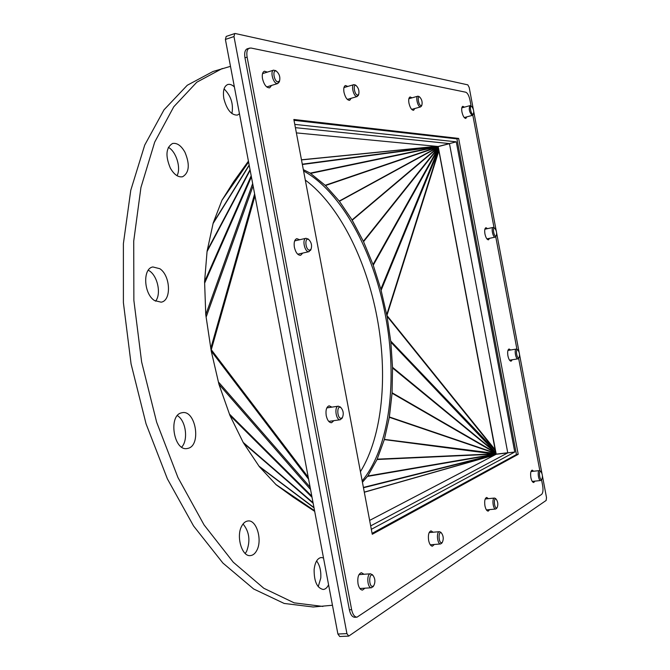 <?xml version="1.0" encoding="UTF-8"?>
<svg xmlns="http://www.w3.org/2000/svg" width="670" height="670" viewBox="0 0 670 670"><rect width="100%" height="100%" fill="white"/><g stroke="black" fill="none" stroke-linecap="round" stroke-linejoin="round"><path stroke-width="1" d="M372.746 575.153L370.577 573.796C366.297 573.738 367.26 588.377 371.515 587.749L373.483 586.099M373.232 586.108C368.584 588.721 368.483 571.225 373.165 575.656C375.2 578.821 375.426 582.121 373.827 585.547L373.232 586.108M340.712 407.41L338.333 406.171C333.97 406.472 336.022 420.701 340.293 419.738L342.228 417.871M341.491 418.214C336.935 419.654 336.382 403.834 341.114 407.829C343.367 410.735 343.827 413.918 342.487 417.36L341.491 418.214M308.502 239.341L306.022 238.285C301.827 238.889 304.674 252.381 308.845 251.694L310.863 249.642M309.716 250.153C305.311 250.547 304.247 236.234 308.929 239.726C311.424 242.448 312.136 245.58 311.081 249.106L309.716 250.153M276.124 70.97L273.67 70.132C269.918 70.92 273.033 83.256 277.053 83.549L277.849 83.507L279.39 81.439M277.908 81.924C273.687 81.397 272.129 68.382 276.635 71.363C279.365 73.985 280.353 77.134 279.591 80.827L277.908 81.924M440.986 532.516L439.478 531.67C436.078 531.645 437.284 544.534 440.634 543.956L441.966 542.859M442.024 542.533C438.548 544.576 437.845 529.911 441.564 533.127C443.465 535.992 443.749 539.007 442.418 542.156L442.024 542.533M355.561 85.174L353.911 84.629C350.871 85.182 353.526 96.338 356.741 96.547L358.391 95.174M357.529 95.107C354.279 94.738 352.73 83.39 356.231 85.66C358.618 88.122 359.438 91.036 358.701 94.395L357.529 95.107M495.574 498.606L494.485 498.044C491.721 498.044 493.019 509.56 495.725 509.024L496.671 508.262M496.897 507.768C494.2 509.418 493.229 496.805 496.236 499.251C497.969 501.864 498.279 504.611 497.173 507.508L496.897 507.768M419.018 96.564L417.854 96.195C415.35 96.597 417.661 106.765 420.291 106.915L421.489 105.969M421.028 105.626C418.44 105.358 416.949 95.282 419.755 97.091C421.84 99.386 422.544 102.075 421.874 105.131L421.028 105.626M540.221 470.985L539.409 470.6C537.122 470.591 538.437 481.01 540.673 480.524L541.368 479.971M541.678 479.393C539.526 480.758 538.454 469.695 540.916 471.621C542.482 474.008 542.809 476.538 541.888 479.201L541.678 479.393M517.148 349.422L516.302 349.07C513.999 349.196 515.707 359.455 517.935 358.852L518.622 358.249L539.836 470.683M518.747 357.755C516.604 358.55 515.414 348.233 517.86 350.016C519.51 352.303 519.928 354.782 519.099 357.47L518.747 357.755M494.024 227.733L493.17 227.415C490.926 227.641 492.902 237.565 495.105 237.138L495.85 236.493M495.8 236.024C493.673 236.301 492.375 226.653 494.753 228.277C496.504 230.488 497.014 232.959 496.294 235.689L495.8 236.024M470.859 105.902L470.013 105.634C468.581 108.976 469.293 112.225 472.149 115.374L473.054 114.696M472.836 114.202C470.742 114.009 469.327 104.956 471.621 106.43C473.447 108.582 474.067 111.052 473.472 113.858L472.836 114.202M357.01 617.17L354.765 617.288C352.253 617.112 350.46 614.616 349.38 609.792L244.969 57.813L247.121 57.118L351.633 609.667C352.713 614.49 354.505 616.995 357.01 617.17L541.611 494.418C542.985 493.011 543.337 490.088 542.658 485.666L541.536 479.712M517.86 350.016L516.938 349.254L495.733 236.711L496.294 235.689M494.041 227.741L472.811 115.106M471.102 106.069L469.955 99.972C468.967 95.592 467.585 93.013 465.792 92.226L250.865 48.006L247.28 48.768C244.977 49.856 244.207 52.871 244.969 57.813M458.64 138.43L518.212 454.31L372.26 534.266L293.845 119.478L458.64 138.43L456.932 138.874L294.004 120.332M518.212 454.31L516.453 454.52L456.932 138.874M466.831 116.856L465.834 118.414C464.226 118.289 462.928 116.136 461.94 111.957C461.429 108.741 461.714 106.848 462.811 106.296L464.411 107.158M414.814 108.515L413.599 110.282C411.631 110.19 410.09 107.803 408.951 103.138C408.399 99.654 408.775 97.594 410.074 96.957L412 97.845M351.18 98.289L349.673 100.324C347.219 100.282 345.326 97.619 343.995 92.326C343.409 88.532 343.894 86.263 345.46 85.517L347.805 86.43M271.551 85.433L269.65 87.837C266.501 87.896 264.122 84.864 262.514 78.767C261.87 74.613 262.514 72.092 264.424 71.204L267.372 72.109M489.552 238.327L488.472 239.818C486.998 239.709 485.817 237.741 484.938 233.922C484.393 230.379 484.728 228.311 485.951 227.716L487.534 228.638M302.756 253.076L300.621 255.303C297.798 255.312 295.721 252.64 294.381 247.28C293.703 242.49 294.507 239.617 296.793 238.662L299.699 239.743M512.24 359.757L511.101 361.189C509.753 361.08 508.697 359.279 507.919 355.803C507.341 351.909 507.726 349.639 509.074 348.995L510.615 350M333.869 420.659L331.558 422.72C329.096 422.661 327.32 420.299 326.223 415.635C325.503 410.115 326.474 406.849 329.129 405.827L331.926 407.134M534.903 481.135L533.722 482.517C532.516 482.4 531.57 480.758 530.875 477.601C530.28 473.33 530.707 470.843 532.164 470.139L533.655 471.228M489.669 509.602L488.204 511.135C486.772 511.009 485.683 509.242 484.938 505.833C484.293 501.051 484.871 498.254 486.671 497.45L488.438 498.656M434.294 544.476L432.435 546.176C430.726 546.05 429.453 544.132 428.632 540.43C427.946 534.995 428.741 531.804 431.019 530.875L433.155 532.223M364.924 588.185L362.512 590.086C360.427 589.952 358.936 587.858 358.023 583.813C357.294 577.515 358.416 573.813 361.381 572.708L364.011 574.265M247.121 57.118C246.351 52.168 247.121 49.153 249.416 48.072M372.093 533.379L516.453 454.52M294.775 124.386L456.278 141.839L514.769 452.024L371.331 529.333M370.678 525.891L507.768 452.853L449.444 143.598L456.278 141.839M507.768 452.853L514.769 452.024M449.419 143.589L295.395 127.66L449.428 143.598L438.147 146.495L296.383 132.895L438.147 146.495M337.898 634.021L339.698 636.5L348.727 636.106L346.926 633.619L337.898 634.021L225.396 39.438L233.981 36.557L234.751 33.55L235.279 33.525L467.819 84.864L469.193 87.443L473.305 109.269M234.751 33.55L226.184 36.431L225.396 39.438M233.981 36.557L346.926 633.619M542.424 475.926L546.494 497.525L546.159 500.44L348.727 636.106M541.955 473.439L519.552 354.623M519.082 352.144L496.671 233.235M496.202 230.748L473.774 111.756M449.478 143.69L438.197 146.588L438.925 150.717L437.929 147.417L436.396 146.345L437.225 146.655L310.227 173.136L325.478 185.531L339.338 201.167L352.052 219.928L363.55 241.677L373.098 264.767L380.845 289.197L387.051 316.257L390.853 342.152L392.545 367.746L392.059 393.215L389.379 416.966L384.32 439.587L389.329 417.284L495.649 453.481L495.381 450.039L496.202 454.143L507.751 452.769L449.478 143.69M293.234 497.157L276.191 484.812L259.34 466.663L243.319 442.686L229.936 415.459L218.964 384.354L211.234 351.063L205.765 314.674L204.585 281.626L207.08 251.242L213.202 222.951L221.946 200.28L233.621 181.729M339.414 201.268L437.929 147.417L352.052 219.928L339.288 201.109M351.901 219.718L352.211 220.204L438.08 147.71L363.366 241.284L351.733 219.475M437.116 146.412L437.552 146.923L325.226 185.288M303.317 169.594L310.227 173.136M437.493 146.831L437.761 147.174L339.263 201.075M389.195 417.837L392.059 393.215L495.683 453.155L389.379 416.966L389.253 417.594M384.387 439.378L495.649 453.481L495.406 454.453L495.54 453.933M495.465 454.168L384.32 439.587L377.043 459.503L367.813 476.002L362.428 482.274M364.312 492.232L494.619 455.047L369.639 520.406L496.185 454.252L494.619 455.047L495.482 454.084L367.813 476.002M496.185 454.252L507.726 452.878M495.691 452.652L438.481 148.773L380.845 289.197M211.31 349.748L308.234 477.249M230.488 66.347L213.027 71.481L187.265 85.266L164.024 109.805L144.728 145.072L130.776 190.263L123.389 243.662L123.397 302.656L131.077 363.936L146.06 423.842L167.374 478.849L193.563 525.967L222.909 563.06L253.645 588.972L284.18 603.452L313.183 606.995L332.454 605.261M360.435 471.697C382.712 435.55 387.997 374.764 377.034 317.329C366.289 259.851 339.213 205.296 305.294 180.046M318.216 586.727L320.779 578.017C321.181 570.941 319.799 565.254 316.609 560.949M245.22 553.495L246.585 551.41C250.563 540.883 249.391 531.745 243.059 523.982M181.687 447.125C188.53 439.972 185.841 420.475 177.366 415.635M155.574 301.19C161.746 293.628 157.232 274.449 148.263 270.245M177.014 175.699C181.302 168.195 176.227 151.47 168.354 147.35M231.904 113.565C233.621 104.051 231.008 95.827 224.065 88.884M239.466 113.791L237.423 115.089C231.368 115.282 226.845 109.796 223.855 98.641C222.691 90.936 223.989 86.221 227.741 84.512C229.81 83.934 232.029 84.738 234.383 86.933M184.945 152.216C190.037 164.502 189.267 172.676 182.634 176.738C178.254 177.542 174.175 174.694 170.389 168.195C165.214 155.859 165.925 147.626 172.508 143.506C177.022 142.677 181.168 145.583 184.945 152.216M159.837 268.712C170.548 275.613 171.629 300.679 161.177 302.178L154.577 300.587C143.698 294.038 142.459 268.444 152.861 266.953L159.837 268.712M181.545 412.837L182.232 412.695C195.565 409.755 201.536 444.972 188.262 448.289L187.165 448.531C173.748 451.429 168.086 415.366 181.545 412.837M241.903 525.757C243.537 522.851 245.547 521.26 247.925 520.975C256.526 519.451 262.673 540.204 256.736 550.531C255.077 553.621 252.992 555.304 250.48 555.589C241.895 557.105 235.748 535.858 241.903 525.757M328.576 584.751C327.169 587.699 325.385 589.273 323.225 589.483C317.069 588.118 314.037 581.451 314.13 569.483C315.026 562.239 317.379 558.244 321.206 557.515L323.51 557.959M303.577 170.951C341.817 191.98 373.659 252.104 385.476 315.746C397.678 379.312 390.007 447.049 362.177 480.909M222.314 68.482L196.779 82.226L173.773 106.773L154.695 142.124L140.943 187.466L133.724 241.091L133.866 300.361L141.63 361.959L156.646 422.201L177.944 477.517L204.057 524.903L233.269 562.214L263.829 588.277L294.155 602.849L322.923 606.434M351.633 609.667L349.38 609.792M233.411 182.014L248.428 161.135M221.946 200.28L248.595 162.048M222.231 199.719L248.57 161.914M213.202 222.951L249.165 165.029M213.001 223.638L249.215 165.323M381.138 290.261L438.775 149.921L386.757 314.691M496.202 454.143L438.197 146.588M386.917 315.453L438.925 150.717M373.249 265.203L438.473 148.807M373.014 264.558L438.247 148.129L363.55 241.677M325.478 185.531L437.761 147.174M310.629 173.404L437.552 146.923M302.354 164.502L437.225 146.655M302.296 164.184L436.731 146.412L301.492 159.904M301.466 159.795L436.396 146.345M207.189 250.563L250.044 169.678M207.08 251.518L250.153 170.247M204.585 281.626L251.191 175.733M204.777 282.815L251.409 176.897M205.765 314.674L252.665 183.538M206.368 316.466L253.109 185.892M210.757 348.509L254.625 193.906M211.301 349.707L254.994 195.858M243.696 443.306L313.166 503.287M243.235 442.46L313.058 502.726M275.73 484.393L314.565 510.691M259.34 466.663L314.029 507.843M258.905 466.094L313.97 507.558M218.964 384.354L310.562 489.536M218.864 382.47L310.118 487.191M494.619 455.047L495.281 454.453L363.408 487.425M293.024 497.014L314.691 511.369M276.191 484.812L314.59 510.808M495.54 450.835L390.727 341.064M495.674 452.284L392.528 367.302M386.925 315.486L495.381 450.039M364.296 492.123L494.904 454.863L363.467 487.743M367.537 476.404L495.281 454.453M377.043 459.503L495.482 454.084M377.185 459.176L495.591 453.774M392.084 392.779L495.691 452.702L392.545 367.981M390.853 342.152L495.691 452.568M387.051 316.257L495.515 450.843M211.234 351.063L308.602 479.201M229.676 414.295L311.81 496.135M229.936 415.459L312.027 497.299M373.165 575.656L372.252 574.55M373.827 585.547L373.064 586.769M359.882 588.511L371.515 587.749M358.986 574.625L370.577 573.796M341.114 407.829L340.142 406.824M342.487 417.36L341.842 418.599M328.761 421.397L340.293 419.738M326.826 407.896L338.333 406.171M308.929 239.726L307.882 238.796M311.081 249.106L310.545 250.396M297.723 254.198L309.088 251.66M294.658 240.907L306.022 238.285M276.635 71.363L275.487 70.492M279.591 80.827L279.139 82.192M266.719 86.916L277.849 83.507M262.531 73.625L273.67 70.132M441.564 533.127L440.634 532.139M442.418 542.156L441.689 543.295M430.299 544.802L440.634 543.956M429.169 532.575L439.478 531.67M356.231 85.66L355.134 84.864M358.701 94.395L358.19 95.659M347.328 99.403L357.278 96.522M343.953 87.569L353.911 84.629M496.236 499.251L495.314 498.354M497.173 507.508L496.47 508.564M486.428 509.912L495.725 509.024M485.206 498.982L494.485 498.044M419.755 97.091L418.725 96.363M421.874 105.131L421.338 106.304M411.673 109.386L420.668 106.89M408.859 98.733L417.854 96.195M540.916 471.621L540.028 470.809M541.888 479.201L541.218 480.181M532.231 481.42L540.673 480.524M530.983 471.521L539.409 470.6M519.099 357.47L518.48 358.475M509.552 360.175L517.935 358.852M507.935 350.435L516.302 349.07M494.753 228.277L493.815 227.566M486.889 238.889L495.189 237.13M484.879 229.215L493.17 227.415M471.621 106.43L470.65 105.751M473.472 113.858L472.928 114.939M464.235 117.552L472.434 115.357M461.814 107.862L470.013 105.634M438.473 148.799L438.297 148.246M437.334 146.588L437.661 147.04"/></g></svg>
